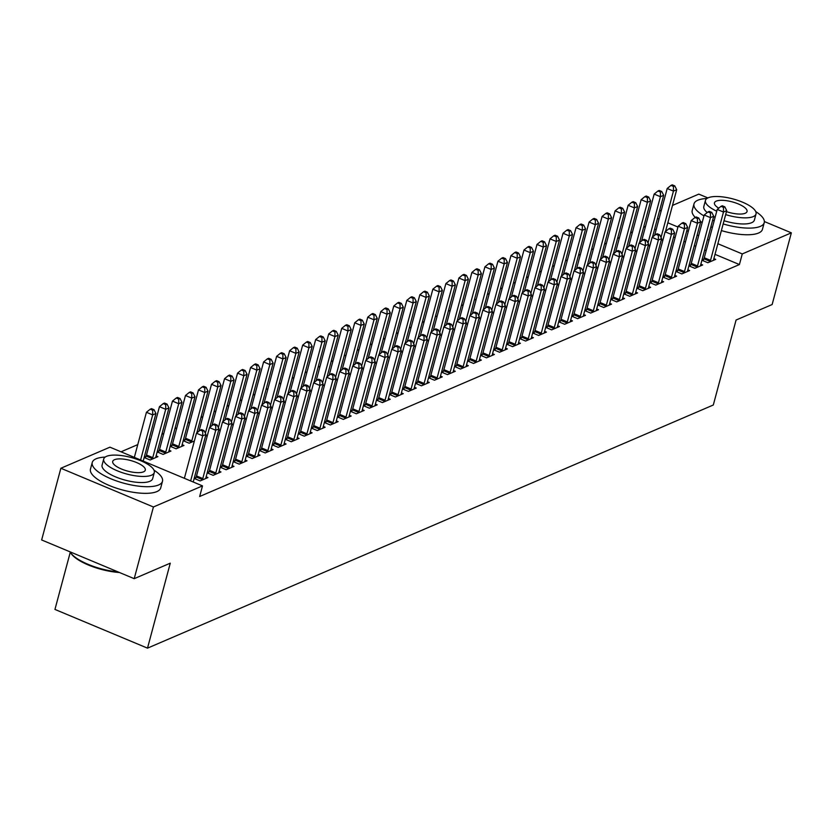 <?xml version="1.0" encoding="UTF-8"?>
<svg xmlns="http://www.w3.org/2000/svg" width="833" height="833" viewBox="0 0 833 833"><rect width="100%" height="100%" fill="white"/><g stroke="black" fill="none" stroke-linecap="round" stroke-linejoin="round"><path stroke-width="1.25" d="M645.513 226.42L643.607 227.232M632.486 232.011L630.581 232.834M619.471 237.603L617.565 238.425M606.455 243.205L604.55 244.017M593.429 248.796L591.524 249.619M580.414 254.388L578.508 255.21M567.398 259.99L565.492 260.802M554.372 265.581L552.466 266.404M541.356 271.173L539.451 271.995M528.341 276.775L526.435 277.587M515.315 282.366L513.409 283.189M502.299 287.958L500.394 288.78M489.283 293.56L487.378 294.372M476.257 299.151L474.352 299.963M463.242 304.743L461.336 305.565M450.226 310.334L448.321 311.157M437.2 315.936L435.295 316.748M424.184 321.528L422.279 322.35M411.169 327.119L409.263 327.942M398.143 332.721L396.248 333.533M385.127 338.313L383.222 339.135M372.112 343.904L370.206 344.727M359.085 349.506L357.19 350.318M346.07 355.097L344.164 355.92M333.054 360.689L331.149 361.512M320.028 366.291L318.133 367.103M307.013 371.882L305.107 372.695M293.997 377.474L292.091 378.297M280.971 383.076L279.076 383.888M267.955 388.667L266.05 389.48M254.94 394.259L253.034 395.081M241.914 399.85L240.019 400.673M228.898 405.452L226.993 406.265M215.882 411.044L213.977 411.866M202.856 416.635L200.961 417.458M189.841 422.237L187.935 423.049M176.825 427.829L174.92 428.651M163.809 433.42L161.904 434.243M150.783 439.022L148.878 439.834M137.768 444.614L121.024 451.809M659.465 211.02L661.371 210.197M672.491 205.428L698.793 194.12L707.883 197.921M70.274 552.237L54.947 609.433L147.503 648.147L713.308 405.005L736.08 320.028L772.139 304.534L791.35 232.834L742.265 253.93L717.869 243.725M147.503 648.147L170.265 563.181L134.207 578.675L41.65 539.961L60.861 468.261L109.946 447.175L202.502 485.889L153.418 506.985L60.861 468.261M648.147 245.974L650.052 245.152M688.901 265.831L694.857 268.32L702.667 264.967L700.855 264.207M688.974 265.55L690.713 264.8M622.105 257.158L624.011 256.345M662.86 277.025L668.816 279.513L676.635 276.16L674.813 275.4M662.943 276.733L664.672 275.994M596.064 268.351L597.969 267.528M636.829 288.208L642.784 290.707L650.594 287.343L648.782 286.583M636.901 287.926L638.63 287.177M570.032 279.534L571.938 278.722M610.787 299.401L616.743 301.89L624.552 298.537L622.74 297.777M610.86 299.12L612.599 298.37M543.991 290.727L545.896 289.905M584.745 310.594L590.701 313.083L598.521 309.72L596.699 308.97M584.828 310.303L586.557 309.564M517.949 301.921L519.854 301.098M558.714 321.777L564.67 324.266L572.479 320.913L570.667 320.153M558.787 321.496L560.526 320.747M491.918 313.104L493.823 312.292M532.672 332.971L538.628 335.46L546.438 332.107L544.626 331.347M532.745 332.679L534.484 331.94M465.876 324.297L467.782 323.475M506.631 344.154L512.587 346.653L520.406 343.29L518.595 342.53M506.714 343.873L508.442 343.123M439.834 335.48L441.74 334.668M480.599 355.347L486.555 357.836L494.365 354.483L492.553 353.723M480.672 355.066L482.411 354.317M413.803 346.674L415.709 345.851M454.558 366.541L460.514 369.029L468.323 365.677L466.511 364.916M454.631 366.249L456.369 365.51M387.761 357.867L389.667 357.045M428.516 377.724L434.472 380.223L442.292 376.86L440.48 376.099M428.599 377.443L430.328 376.693M361.72 369.05L363.625 368.238M402.485 388.917L408.441 391.406L416.25 388.053L414.438 387.293M402.558 388.626L404.297 387.886M335.689 380.244L337.594 379.421M376.443 400.1L382.399 402.599L390.208 399.236L388.397 398.486M376.516 399.819L378.255 399.08M309.647 391.437L311.552 390.615M350.401 411.294L356.368 413.782L364.177 410.43L362.365 409.669M350.485 411.013L352.213 410.263M283.616 402.62L285.511 401.808M324.37 422.487L330.326 424.976L338.136 421.623L336.324 420.863M324.443 422.196L326.182 421.456M257.574 413.814L259.479 412.991M298.329 433.67L304.284 436.169L312.094 432.806L310.282 432.046M298.401 433.389L300.14 432.639M231.532 424.997L233.438 424.184M272.297 444.864L278.253 447.352L286.063 443.999L284.251 443.239M272.37 444.583L274.099 443.833M205.501 436.19L207.396 435.367M246.256 456.057L252.212 458.546L260.021 455.182L258.209 454.433M246.329 455.766L248.067 455.026M170.182 446.311L176.138 448.81L183.958 445.447L182.135 444.687M170.265 446.03L171.994 445.28M220.214 467.24L226.17 469.739L233.979 466.376L232.168 465.616M220.297 466.959L222.026 466.209M144.151 457.504L150.107 459.993L157.916 456.64L156.104 455.88M144.224 457.223L145.952 456.474M194.183 478.434L200.139 480.922L207.948 477.569L206.136 476.809M194.256 478.142L195.984 477.403M202.502 485.889L199.649 496.51L739.423 264.55L715.016 254.346M706.176 250.65L704.656 250.015M695.815 246.308L694.305 245.683M685.455 241.976L683.945 241.341M675.094 237.644L673.585 237.009M656.144 229.721L654.634 229.085M207.198 472.842L213.154 475.331L220.964 471.967L219.152 471.218M207.271 472.55L209.01 471.811M157.166 451.913L163.122 454.401L170.932 451.049L169.12 450.289M157.239 451.621L158.978 450.882M233.24 461.649L239.196 464.137L247.005 460.784L245.194 460.024M233.313 461.367L235.041 460.618M183.208 440.719L189.164 443.208L194.381 440.969M183.281 440.438L185.009 439.689M259.271 450.455L265.227 452.954L273.037 449.591L271.225 448.831M259.355 450.174L261.083 449.424M218.517 430.599L220.422 429.776M285.313 439.272L291.269 441.761L299.078 438.408L297.266 437.648M285.386 438.981L287.125 438.241M244.558 419.405L246.453 418.593M311.344 428.079L317.311 430.567L325.12 427.214L323.308 426.454M311.427 427.798L313.156 427.048M270.59 408.222L272.495 407.399M337.386 416.885L343.342 419.384L351.151 416.021L349.339 415.261M337.459 416.604L339.198 415.854M296.631 397.029L298.537 396.206M363.427 405.702L369.383 408.191L377.193 404.838L375.381 404.078M363.5 405.411L365.239 404.671M322.663 385.835L324.568 385.023M389.459 394.509L395.415 396.997L403.234 393.645L401.423 392.884M389.542 394.228L391.271 393.478M348.704 374.652L350.61 373.83M415.5 383.326L421.456 385.814L429.266 382.451L427.454 381.701M415.573 383.034L417.312 382.295M374.746 363.459L376.651 362.636M441.542 372.132L447.498 374.621L455.307 371.268L453.496 370.508M441.615 371.851L443.354 371.101M400.777 352.265L402.683 351.453M467.573 360.939L473.529 363.438L481.349 360.075L479.537 359.315M467.657 360.658L469.385 359.908M426.819 341.082L428.724 340.26M493.615 349.756L499.571 352.244L507.38 348.892L505.569 348.132M493.688 349.464L495.427 348.725M452.86 329.889L454.766 329.077M519.657 338.562L525.613 341.051L533.422 337.698L531.61 336.938M519.73 338.281L521.468 337.532M478.892 318.706L480.797 317.883M545.688 327.369L551.644 329.868L559.464 326.505L557.652 325.755M545.771 327.088L547.5 326.349M504.933 307.512L506.839 306.69M571.73 316.186L577.685 318.675L585.495 315.322L583.683 314.562M571.802 315.894L573.541 315.155M530.975 296.319L532.881 295.507M597.771 304.993L603.727 307.492L611.537 304.128L609.725 303.368M597.844 304.711L599.573 303.962M557.006 285.136L558.912 284.313M623.802 293.81L629.758 296.298L637.578 292.935L635.756 292.185M623.886 293.518L625.614 292.779M583.048 273.942L584.953 273.12M649.844 282.616L655.8 285.105L663.609 281.752L661.798 280.992M649.917 282.335L651.656 281.585M609.09 262.749L610.995 261.937M675.886 271.423L681.842 273.922L689.651 270.558L687.839 269.798M675.959 271.141L677.687 270.392M635.121 251.566L637.026 250.743M701.917 260.24L707.873 262.728L715.693 259.375L713.871 258.615M702 259.948L703.729 259.209M661.163 240.373L663.068 239.56M709.018 240.019L707.509 239.394M698.658 235.687L697.148 235.052M688.308 231.355L686.788 230.72M677.947 227.024L667.837 222.796M658.986 219.1L657.476 218.465M764.361 221.547L791.35 232.834M134.207 578.675L153.418 506.985M739.423 264.55L742.265 253.93M190.632 480.922L202.711 435.836L205.97 434.43L193.225 482.005M184.374 478.309L196.463 433.212L202.711 435.836L202.742 431.171L204.043 430.619L201.534 429.568L200.232 430.13L202.742 431.171M200.232 430.13L196.463 433.212M205.97 434.43L204.043 430.619M143.193 461.076L155.938 413.501L152.678 414.907L146.431 412.283L134.342 457.379M152.71 410.242L154.011 409.69L151.512 408.639L150.211 409.201L152.71 410.242L152.678 414.907L140.6 459.993M154.011 409.69L155.938 413.501M146.431 412.283L150.211 409.201M202.242 480.016L202.419 479.6A2.905 1.052 112.7 0 0 202.783 478.559L215.737 430.234L218.985 428.839L206.043 477.163A2.905 1.052 112.7 0 0 205.866 478.111L205.834 478.475M195.338 478.913L196.172 476.976A2.905 1.052 112.7 0 0 196.526 475.945L209.479 427.621L215.737 430.234L215.757 425.58L217.059 425.017L214.56 423.976L213.258 424.538L215.757 425.58M213.258 424.538L209.479 427.621M218.985 428.839L217.059 425.017M215.258 474.425L215.445 473.998A2.905 1.052 112.7 0 0 215.799 472.967L228.752 424.643L232.001 423.247L219.058 471.572A2.905 1.052 112.7 0 0 218.881 472.519L218.86 472.873M208.354 473.321L209.187 471.384A2.905 1.052 112.7 0 0 209.552 470.353L222.494 422.029L228.752 424.643L228.773 419.988L230.075 419.426L227.576 418.374L226.274 418.937L228.773 419.988M226.274 418.937L222.494 422.029M232.001 423.247L230.075 419.426M155.813 457.546L155.833 457.192A2.905 1.052 -67.3 0 1 156.01 456.234L168.953 407.91L165.705 409.305L159.447 406.691L146.493 455.016A2.905 1.052 -67.3 0 1 146.139 456.047L145.306 457.994M165.725 404.651L167.027 404.088L164.528 403.047L163.226 403.609L165.725 404.651L165.705 409.305L152.751 457.64A2.905 1.052 -67.3 0 1 152.387 458.671L152.21 459.087M167.027 404.088L168.953 407.91M159.447 406.691L163.226 403.609M168.828 451.944L168.849 451.59A2.905 1.052 -67.3 0 1 169.026 450.643L181.979 402.318L178.72 403.713L172.462 401.1L159.519 449.424A2.905 1.052 -67.3 0 1 159.155 450.455L158.322 452.392M178.741 399.059L180.043 398.497L177.544 397.456L176.242 398.007L178.741 399.059L178.72 403.713L165.767 452.038A2.905 1.052 -67.3 0 1 165.413 453.069L165.226 453.496M180.043 398.497L181.979 402.318M172.462 401.1L176.242 398.007M105.145 457.098A36.35 11.87 15 0 0 96.097 458.796A36.35 11.87 15 0 0 92.255 462.471A36.35 11.87 15 0 0 117.505 481.287A36.35 11.87 15 0 0 158.634 484.962A36.35 11.87 15 0 0 162.487 481.287A36.35 11.87 15 0 0 154.001 470.187M92.255 462.471L90.474 469.104A36.35 11.87 15 0 0 115.725 487.93A36.35 11.87 15 0 0 156.864 491.595A36.35 11.87 15 0 0 160.707 487.93L162.487 481.287M154.292 472.55L152.658 478.652A26.177 8.549 -165 0 1 149.888 481.297A26.177 8.549 -165 0 1 120.264 478.652A26.177 8.549 -165 0 1 102.084 465.106L103.719 458.993A26.177 8.549 15 0 0 121.91 472.55A26.177 8.549 15 0 0 151.523 475.195A26.177 8.549 15 0 0 154.292 472.55A26.177 8.549 15 0 0 136.112 458.993A26.177 8.549 15 0 0 106.489 456.359A26.177 8.549 15 0 0 103.719 458.993M114.496 459.701A16.868 5.508 15 0 0 112.715 461.409A16.868 5.508 15 0 0 124.429 470.135A16.868 5.508 15 0 0 143.515 471.842A16.868 5.508 15 0 0 145.296 470.135A16.868 5.508 15 0 0 133.582 461.409A16.868 5.508 15 0 0 114.496 459.701M70.034 551.831A36.35 11.87 15 0 0 70.441 552.508A36.35 11.87 15 0 0 118.015 571.907M119.463 572.51A35.486 11.589 -165 0 1 71.044 553.424L70.441 552.508M723.169 223.942A36.35 11.87 15 0 0 760.383 226.368A36.35 11.87 15 0 0 764.225 222.703A36.35 11.87 15 0 0 755.75 211.603M706.884 198.504A36.35 11.87 15 0 0 697.835 200.212A36.35 11.87 15 0 0 693.993 203.877A36.35 11.87 15 0 0 703.968 215.893M721.388 230.585A36.35 11.87 15 0 0 758.603 233.011A36.35 11.87 15 0 0 762.445 229.335L764.225 222.703M725.668 214.612A26.177 8.549 15 0 0 753.261 216.601A26.177 8.549 15 0 0 756.031 213.956L754.396 220.068A26.177 8.549 -165 0 1 751.626 222.713A26.177 8.549 -165 0 1 724.033 220.724M756.031 213.956A26.177 8.549 15 0 0 737.851 200.409A26.177 8.549 15 0 0 708.227 197.765A26.177 8.549 15 0 0 705.457 200.409A26.177 8.549 15 0 0 716.744 211.207M726.459 211.644A16.868 5.508 15 0 0 745.254 213.248A16.868 5.508 15 0 0 747.045 211.551A16.868 5.508 15 0 0 735.32 202.815A16.868 5.508 15 0 0 716.234 201.117A16.868 5.508 15 0 0 714.454 202.815A16.868 5.508 15 0 0 718.733 208.188M715.11 217.319A26.177 8.549 -165 0 1 713.61 216.59M707.217 212.55A26.177 8.549 -165 0 1 703.823 206.511L705.457 200.409M693.993 203.877L692.213 210.52A36.35 11.87 15 0 0 695.263 217.392M700.532 221.516A36.35 11.87 15 0 0 702.188 222.536M710.872 226.847A36.35 11.87 15 0 0 712.382 227.461M712.642 220.204A36.35 11.87 15 0 0 714.162 220.828M228.284 468.833L228.461 468.406A2.905 1.052 112.7 0 0 228.825 467.375L241.768 419.051L245.027 417.645L232.074 465.98A2.905 1.052 112.7 0 0 231.907 466.928L231.876 467.282M221.38 467.729L222.203 465.793A2.905 1.052 112.7 0 0 222.567 464.762L235.52 416.427L241.768 419.051L241.799 414.386L243.101 413.834L240.591 412.783L239.29 413.345L241.799 414.386M239.29 413.345L235.52 416.427M245.027 417.645L243.101 413.834M241.299 463.231L241.476 462.815A2.905 1.052 112.7 0 0 241.841 461.784L254.794 413.449L258.043 412.054L245.089 460.378A2.905 1.052 112.7 0 0 244.923 461.336L244.892 461.69M234.396 462.138L235.229 460.191A2.905 1.052 112.7 0 0 235.583 459.16L248.536 410.836L254.794 413.449L254.815 408.795L256.116 408.232L253.617 407.191L252.316 407.754L254.815 408.795M252.316 407.754L248.536 410.836M258.043 412.054L256.116 408.232M181.844 446.353L181.875 445.999A2.905 1.052 -67.3 0 1 182.042 445.051L194.995 396.716L191.736 398.122L185.488 395.498L172.535 443.833A2.905 1.052 -67.3 0 1 172.181 444.864L171.348 446.8M191.767 393.457L193.069 392.905L190.57 391.854L189.258 392.416L191.767 393.457L191.736 398.122L178.793 446.446A2.905 1.052 -67.3 0 1 178.429 447.477L178.252 447.904M193.069 392.905L194.995 396.716M185.488 395.498L189.258 392.416M196.817 432.931L208.011 391.125L204.762 392.52L198.504 389.906L185.551 438.231A2.905 1.052 -67.3 0 1 185.197 439.262L184.364 441.209M204.783 387.866L206.084 387.303L203.585 386.262L202.284 386.824L204.783 387.866L204.762 392.52L191.809 440.855A2.905 1.052 -67.3 0 1 191.444 441.886L191.267 442.302M206.084 387.303L208.011 391.125M198.504 389.906L202.284 386.824M254.315 457.64L254.502 457.213A2.905 1.052 112.7 0 0 254.856 456.182L267.81 407.858L271.058 406.462L258.115 454.787A2.905 1.052 112.7 0 0 257.938 455.734L257.918 456.088M247.411 456.536L248.244 454.599A2.905 1.052 112.7 0 0 248.609 453.569L261.552 405.244L267.81 407.858L267.83 403.203L269.132 402.641L266.633 401.6L265.331 402.152L267.83 403.203M265.331 402.152L261.552 405.244M271.058 406.462L269.132 402.641M209.833 427.329L221.037 385.533L217.777 386.929L211.52 384.315L198.972 431.161M217.798 382.274L219.1 381.712L216.601 380.671L215.299 381.222L217.798 382.274L217.777 386.929L205.366 433.243M219.1 381.712L221.037 385.533M211.52 384.315L215.299 381.222M267.341 452.048L267.518 451.621A2.905 1.052 112.7 0 0 267.882 450.591L280.825 402.266L284.084 400.86L271.131 449.195A2.905 1.052 112.7 0 0 270.964 450.143L270.933 450.497M260.437 450.945L261.26 449.008A2.905 1.052 112.7 0 0 261.624 447.977L274.578 399.642L280.825 402.266L280.856 397.601L282.158 397.049L279.649 395.998L278.347 396.56L280.856 397.601M278.347 396.56L274.578 399.642M284.084 400.86L282.158 397.049M222.848 421.737L234.052 379.931L230.793 381.337L224.546 378.713L211.988 425.569M230.824 376.683L232.126 376.12L229.627 375.069L228.315 375.631L230.824 376.683L230.793 381.337L218.381 427.652M232.126 376.12L234.052 379.931M224.546 378.713L228.315 375.631M280.357 446.446L280.534 446.03A2.905 1.052 112.7 0 0 280.898 444.999L293.851 396.664L297.1 395.269L284.147 443.593A2.905 1.052 112.7 0 0 283.98 444.551L283.949 444.905M273.453 445.353L274.286 443.406A2.905 1.052 112.7 0 0 274.64 442.375L287.593 394.051L293.851 396.664L293.872 392.01L295.174 391.448L292.675 390.406L291.373 390.969L293.872 392.01M291.373 390.969L287.593 394.051M297.1 395.269L295.174 391.448M293.372 440.855L293.56 440.428A2.905 1.052 112.7 0 0 293.914 439.397L306.867 391.073L310.115 389.677L297.173 438.002A2.905 1.052 112.7 0 0 296.996 438.949L296.975 439.314M286.469 439.751L287.302 437.814A2.905 1.052 112.7 0 0 287.666 436.784L300.609 388.459L306.867 391.073L306.888 386.418L308.189 385.856L305.69 384.815L304.389 385.367L306.888 386.418M304.389 385.367L300.609 388.459M310.115 389.677L308.189 385.856M306.398 435.263L306.575 434.836A2.905 1.052 112.7 0 0 306.94 433.806L319.882 385.481L323.142 384.075L310.188 432.41A2.905 1.052 112.7 0 0 310.022 433.358L309.991 433.712M299.495 434.16L300.317 432.223A2.905 1.052 112.7 0 0 300.682 431.192L313.635 382.857L319.882 385.481L319.914 380.827L321.215 380.264L318.706 379.213L317.404 379.775L319.914 380.827M317.404 379.775L313.635 382.857M323.142 384.075L321.215 380.264M319.414 429.661L319.591 429.245A2.905 1.052 112.7 0 0 319.955 428.214L332.898 379.879L336.157 378.484L323.204 426.808A2.905 1.052 112.7 0 0 323.037 427.766L323.006 428.12M312.51 428.568L313.343 426.631A2.905 1.052 112.7 0 0 313.697 425.59L326.651 377.266L332.898 379.879L332.929 375.225L334.231 374.663L331.732 373.621L330.43 374.184L332.929 375.225M330.43 374.184L326.651 377.266M336.157 378.484L334.231 374.663M332.429 424.07L332.617 423.643A2.905 1.052 112.7 0 0 332.971 422.612L345.924 374.288L349.173 372.892L336.23 421.217A2.905 1.052 112.7 0 0 336.053 422.164L336.032 422.529M325.526 422.966L326.359 421.029A2.905 1.052 112.7 0 0 326.723 419.999L339.666 371.674L345.924 374.288L345.945 369.633L347.246 369.071L344.747 368.03L343.446 368.582L345.945 369.633M343.446 368.582L339.666 371.674M349.173 372.892L347.246 369.071M345.456 418.478L345.633 418.051A2.905 1.052 112.7 0 0 345.997 417.021L358.94 368.696L362.199 367.291L349.246 415.625A2.905 1.052 112.7 0 0 349.079 416.573L349.048 416.927M338.552 417.375L339.375 415.438A2.905 1.052 112.7 0 0 339.739 414.407L352.692 366.083L358.94 368.696L358.971 364.042L360.272 363.48L357.763 362.428L356.462 362.99L358.971 364.042M356.462 362.99L352.692 366.083M362.199 367.291L360.272 363.48M358.471 412.876L358.648 412.46A2.905 1.052 112.7 0 0 359.013 411.429L371.955 363.094L375.214 361.699L362.261 410.023A2.905 1.052 112.7 0 0 362.095 410.981L362.063 411.335M351.568 411.783L352.401 409.846A2.905 1.052 112.7 0 0 352.755 408.816L365.708 360.481L371.955 363.094L371.987 358.44L373.288 357.888L370.789 356.836L369.488 357.399L371.987 358.44M369.488 357.399L365.708 360.481M375.214 361.699L373.288 357.888M371.487 407.285L371.674 406.868A2.905 1.052 112.7 0 0 372.028 405.827L384.981 357.503L388.23 356.108L375.287 404.432A2.905 1.052 112.7 0 0 375.11 405.379L375.089 405.744M364.583 406.181L365.416 404.244A2.905 1.052 112.7 0 0 365.781 403.214L378.723 354.889L384.981 357.503L385.002 352.848L386.304 352.286L383.805 351.245L382.503 351.797L385.002 352.848M382.503 351.797L378.723 354.889M388.23 356.108L386.304 352.286M384.513 401.693L384.69 401.267A2.905 1.052 112.7 0 0 385.044 400.236L397.997 351.911L401.256 350.516L388.303 398.84A2.905 1.052 112.7 0 0 388.136 399.788L388.105 400.142M377.609 400.59L378.432 398.653A2.905 1.052 112.7 0 0 378.796 397.622L391.749 349.298L397.997 351.911L398.028 347.257L399.33 346.695L396.82 345.643L395.519 346.205L398.028 347.257M395.519 346.205L391.749 349.298M401.256 350.516L399.33 346.695M235.874 416.146L247.068 374.34L243.819 375.735L237.561 373.122L225.004 419.978M243.84 371.081L245.141 370.518L242.642 369.477L241.341 370.039L243.84 371.081L243.819 375.735L231.407 422.05M245.141 370.518L247.068 374.34M237.561 373.122L241.341 370.039M248.89 410.544L260.094 368.748L256.835 370.144L250.577 367.53L238.03 414.376M256.856 365.489L258.157 364.927L255.658 363.886L254.357 364.438L256.856 365.489L256.835 370.144L244.423 416.458M258.157 364.927L260.094 368.748M250.577 367.53L254.357 364.438M261.906 404.953L273.109 363.146L269.85 364.552L263.603 361.939L251.045 408.784M269.882 359.898L271.183 359.335L268.674 358.284L267.372 358.846L269.882 359.898L269.85 364.552L257.439 410.867M271.183 359.335L273.109 363.146M263.603 361.939L267.372 358.846M274.932 399.361L286.125 357.555L282.876 358.95L276.618 356.337L264.061 403.193M282.897 354.296L284.199 353.744L281.7 352.692L280.398 353.254L282.897 354.296L282.876 358.95L270.465 405.265M284.199 353.744L286.125 357.555M276.618 356.337L280.398 353.254M287.947 393.759L299.151 351.963L295.892 353.359L289.634 350.745L277.087 397.591M295.913 348.704L297.214 348.142L294.715 347.101L293.414 347.653L295.913 348.704L295.892 353.359L283.48 399.673M297.214 348.142L299.151 351.963M289.634 350.745L293.414 347.653M300.963 388.168L312.167 346.372L308.908 347.767L302.66 345.154L290.103 391.999M308.939 343.113L310.24 342.55L307.731 341.499L306.429 342.061L308.939 343.113L308.908 347.767L296.496 394.082M310.24 342.55L312.167 346.372M302.66 345.154L306.429 342.061M313.979 382.576L325.182 340.77L321.934 342.176L315.676 339.552L303.118 386.408M321.954 337.511L323.256 336.959L320.757 335.907L319.456 336.47L321.954 337.511L321.934 342.176L309.522 388.49M323.256 336.959L325.182 340.77M315.676 339.552L319.456 336.47M327.005 376.974L338.208 335.178L334.949 336.574L328.691 333.96L316.144 380.806M334.97 331.919L336.272 331.357L333.773 330.316L332.471 330.878L334.97 331.919L334.949 336.574L322.538 382.888M336.272 331.357L338.208 335.178M328.691 333.96L332.471 330.878M340.02 371.383L351.224 329.587L347.965 330.982L341.717 328.369L329.16 375.214M347.996 326.328L349.298 325.765L346.788 324.724L345.487 325.276L347.996 326.328L347.965 330.982L335.553 377.297M349.298 325.765L351.224 329.587M341.717 328.369L345.487 325.276M397.528 396.091L397.705 395.675A2.905 1.052 112.7 0 0 398.07 394.644L411.013 346.32L414.272 344.914L401.319 393.249A2.905 1.052 112.7 0 0 401.152 394.196L401.121 394.55M390.625 394.998L391.458 393.061A2.905 1.052 112.7 0 0 391.812 392.031L404.765 343.696L411.013 346.32L411.044 341.655L412.345 341.103L409.846 340.051L408.545 340.614L411.044 341.655M408.545 340.614L404.765 343.696M414.272 344.914L412.345 341.103M353.036 365.791L364.24 323.985L360.991 325.391L354.733 322.767L342.176 369.623M361.012 320.726L362.313 320.174L359.814 319.122L358.513 319.685L361.012 320.726L360.991 325.391L348.579 371.705M362.313 320.174L364.24 323.985M354.733 322.767L358.513 319.685M410.544 390.5L410.731 390.083A2.905 1.052 112.7 0 0 411.086 389.053L424.039 340.718L427.287 339.323L414.345 387.647A2.905 1.052 112.7 0 0 414.168 388.605L414.147 388.959M403.641 389.396L404.474 387.46A2.905 1.052 112.7 0 0 404.838 386.429L417.781 338.104L424.039 340.718L424.059 336.063L425.361 335.501L422.862 334.46L421.56 335.022L424.059 336.063M421.56 335.022L417.781 338.104M427.287 339.323L425.361 335.501M366.062 360.2L377.255 318.393L374.007 319.789L367.749 317.175L355.202 364.031M374.027 315.134L375.329 314.572L372.83 313.531L371.528 314.093L374.027 315.134L374.007 319.789L361.595 366.104M375.329 314.572L377.255 318.393M367.749 317.175L371.528 314.093M423.57 384.908L423.747 384.482A2.905 1.052 112.7 0 0 424.101 383.451L437.054 335.126L440.313 333.731L427.36 382.055A2.905 1.052 112.7 0 0 427.194 383.003L427.162 383.357M416.667 383.805L417.489 381.868A2.905 1.052 112.7 0 0 417.854 380.837L430.796 332.513L437.054 335.126L437.086 330.472L438.387 329.91L435.878 328.868L434.576 329.42L437.086 330.472M434.576 329.42L430.796 332.513M440.313 333.731L438.387 329.91M379.077 354.598L390.281 312.802L387.022 314.197L380.775 311.584L368.217 358.429M387.053 309.543L388.355 308.981L385.846 307.939L384.544 308.491L387.053 309.543L387.022 314.197L374.611 360.512M388.355 308.981L390.281 312.802M380.775 311.584L384.544 308.491M436.586 379.317L436.763 378.89A2.905 1.052 112.7 0 0 437.127 377.859L450.07 329.535L453.329 328.129L440.376 376.464A2.905 1.052 112.7 0 0 440.209 377.411L440.178 377.766M429.682 378.213L430.515 376.277A2.905 1.052 112.7 0 0 430.869 375.246L443.822 326.911L450.07 329.535L450.101 324.87L451.403 324.318L448.904 323.266L447.602 323.829L450.101 324.87M447.602 323.829L443.822 326.911M453.329 328.129L451.403 324.318M392.093 349.006L403.297 307.2L400.048 308.606L393.79 305.982L381.233 352.838M400.069 303.941L401.371 303.389L398.872 302.337L397.57 302.9L400.069 303.941L400.048 308.606L387.637 354.92M401.371 303.389L403.297 307.2M393.79 305.982L397.57 302.9M449.601 373.715L449.789 373.299A2.905 1.052 112.7 0 0 450.143 372.268L463.096 323.933L466.345 322.538L453.402 370.862A2.905 1.052 112.7 0 0 453.225 371.82L453.204 372.174M442.698 372.622L443.531 370.675A2.905 1.052 112.7 0 0 443.895 369.644L456.838 321.319L463.096 323.933L463.117 319.278L464.418 318.716L461.919 317.675L460.618 318.237L463.117 319.278M460.618 318.237L456.838 321.319M466.345 322.538L464.418 318.716M405.119 343.415L416.313 301.608L413.064 303.004L406.806 300.39L394.259 347.246M413.085 298.349L414.386 297.787L411.887 296.746L410.586 297.308L413.085 298.349L413.064 303.004L400.652 349.319M414.386 297.787L416.313 301.608M406.806 300.39L410.586 297.308M462.627 368.124L462.804 367.697A2.905 1.052 112.7 0 0 463.158 366.666L476.112 318.341L479.371 316.946L466.418 365.271A2.905 1.052 112.7 0 0 466.251 366.218L466.22 366.582M455.713 367.02L456.546 365.083A2.905 1.052 112.7 0 0 456.911 364.052L469.854 315.728L476.112 318.341L476.143 313.687L477.444 313.125L474.935 312.083L473.633 312.635L476.143 313.687M473.633 312.635L469.854 315.728M479.371 316.946L477.444 313.125M418.135 337.813L429.339 296.017L426.079 297.412L419.832 294.799L407.275 341.645M426.111 292.758L427.412 292.196L424.903 291.154L423.601 291.706L426.111 292.758L426.079 297.412L413.668 343.727M427.412 292.196L429.339 296.017M419.832 294.799L423.601 291.706M475.643 362.532L475.82 362.105A2.905 1.052 112.7 0 0 476.184 361.074L489.127 312.75L492.386 311.344L479.433 359.679A2.905 1.052 112.7 0 0 479.267 360.627L479.235 360.981M468.74 361.428L469.573 359.492A2.905 1.052 112.7 0 0 469.927 358.461L482.88 310.126L489.127 312.75L489.158 308.085L490.46 307.533L487.961 306.482L486.659 307.044L489.158 308.085M486.659 307.044L482.88 310.126M492.386 311.344L490.46 307.533M431.15 332.221L442.354 290.415L439.106 291.821L432.848 289.207L420.29 336.053M439.126 287.166L440.428 286.604L437.929 285.552L436.627 286.115L439.126 287.166L439.106 291.821L426.694 338.136M440.428 286.604L442.354 290.415M432.848 289.207L436.627 286.115M488.659 356.93L488.846 356.514A2.905 1.052 112.7 0 0 489.2 355.483L502.153 307.148L505.402 305.753L492.459 354.077A2.905 1.052 112.7 0 0 492.282 355.035L492.261 355.389M481.755 355.837L482.588 353.9A2.905 1.052 112.7 0 0 482.953 352.859L495.895 304.534L502.153 307.148L502.174 302.494L503.476 301.931L500.977 300.89L499.675 301.452L502.174 302.494M499.675 301.452L495.895 304.534M505.402 305.753L503.476 301.931M444.176 326.63L455.37 284.824L452.121 286.219L445.863 283.605L433.316 330.462M452.142 281.564L453.444 281.013L450.945 279.961L449.643 280.523L452.142 281.564L452.121 286.219L439.709 332.534M453.444 281.013L455.37 284.824M445.863 283.605L449.643 280.523M501.674 351.339L501.862 350.912A2.905 1.052 112.7 0 0 502.216 349.881L515.169 301.556L518.428 300.161L505.475 348.486A2.905 1.052 112.7 0 0 505.308 349.433L505.277 349.798M494.771 350.235L495.604 348.298A2.905 1.052 112.7 0 0 495.968 347.267L508.911 298.943L515.169 301.556L515.19 296.902L516.502 296.34L513.992 295.299L512.691 295.85L515.19 296.902M512.691 295.85L508.911 298.943M518.428 300.161L516.502 296.34M457.192 321.028L468.396 279.232L465.137 280.627L458.889 278.014L446.332 324.86M465.168 275.973L466.47 275.411L463.96 274.369L462.659 274.921L465.168 275.973L465.137 280.627L452.725 326.942M466.47 275.411L468.396 279.232M458.889 278.014L462.659 274.921M514.7 345.747L514.877 345.32A2.905 1.052 112.7 0 0 515.242 344.289L528.184 295.965L531.444 294.559L518.49 342.894A2.905 1.052 112.7 0 0 518.324 343.842L518.293 344.196M507.797 344.643L508.63 342.707A2.905 1.052 112.7 0 0 508.984 341.676L521.937 293.351L528.184 295.965L528.216 291.311L529.517 290.748L527.018 289.697L525.717 290.259L528.216 291.311M525.717 290.259L521.937 293.351M531.444 294.559L529.517 290.748M470.208 315.436L481.412 273.63L478.163 275.036L471.905 272.422L459.347 319.268M478.184 270.381L479.485 269.819L476.986 268.767L475.685 269.33L478.184 270.381L478.163 275.036L465.751 321.351M479.485 269.819L481.412 273.63M471.905 272.422L475.685 269.33M527.716 340.145L527.903 339.729A2.905 1.052 112.7 0 0 528.257 338.698L541.211 290.363L544.459 288.968L531.516 337.292A2.905 1.052 112.7 0 0 531.339 338.25L531.319 338.604M520.812 339.052L521.645 337.115A2.905 1.052 112.7 0 0 521.999 336.074L534.953 287.749L541.211 290.363L541.231 285.709L542.533 285.157L540.034 284.105L538.732 284.667L541.231 285.709M538.732 284.667L534.953 287.749M544.459 288.968L542.533 285.157M483.234 309.845L494.427 268.039L491.178 269.444L484.921 266.82L472.373 313.677M491.199 264.779L492.501 264.228L490.002 263.176L488.7 263.738L491.199 264.779L491.178 269.444L478.767 315.749M492.501 264.228L494.427 268.039M484.921 266.82L488.7 263.738M540.732 334.554L540.919 334.137A2.905 1.052 112.7 0 0 541.273 333.096L554.226 284.771L557.485 283.376L544.532 331.701A2.905 1.052 112.7 0 0 544.365 332.648L544.334 333.013M533.828 333.45L534.661 331.513A2.905 1.052 112.7 0 0 535.025 330.482L547.968 282.158L554.226 284.771L554.247 280.117L555.559 279.555L553.05 278.514L551.748 279.065L554.247 280.117M551.748 279.065L547.968 282.158M557.485 283.376L555.559 279.555M496.249 304.243L507.453 262.447L504.194 263.842L497.947 261.229L485.389 308.075M504.225 259.188L505.527 258.626L503.017 257.584L501.716 258.147L504.225 259.188L504.194 263.842L491.782 310.157M505.527 258.626L507.453 262.447M497.947 261.229L501.716 258.147M553.758 328.962L553.935 328.535A2.905 1.052 112.7 0 0 554.299 327.504L567.242 279.18L570.501 277.774L557.548 326.109A2.905 1.052 112.7 0 0 557.381 327.057L557.35 327.411M546.854 327.858L547.687 325.922A2.905 1.052 112.7 0 0 548.041 324.891L560.994 276.566L567.242 279.18L567.273 274.526L568.575 273.963L566.076 272.912L564.774 273.474L567.273 274.526M564.774 273.474L560.994 276.566M570.501 277.774L568.575 273.963M509.265 298.651L520.469 256.856L517.21 258.251L510.962 255.637L498.405 302.483M517.241 253.596L518.543 253.034L516.043 251.983L514.742 252.545L517.241 253.596L517.21 258.251L504.808 304.566M518.543 253.034L520.469 256.856M510.962 255.637L514.742 252.545M566.773 323.36L566.961 322.944A2.905 1.052 112.7 0 0 567.315 321.913L580.268 273.588L583.516 272.183L570.574 320.507A2.905 1.052 112.7 0 0 570.397 321.465L570.376 321.819M559.87 322.267L560.703 320.33A2.905 1.052 112.7 0 0 561.057 319.299L574.01 270.964L580.268 273.588L580.289 268.924L581.59 268.372L579.091 267.32L577.79 267.882L580.289 268.924M577.79 267.882L574.01 270.964M583.516 272.183L581.59 268.372M522.291 293.06L533.484 251.254L530.236 252.659L523.978 250.035L511.431 296.892M530.257 247.995L531.558 247.443L529.059 246.391L527.758 246.953L530.257 247.995L530.236 252.659L517.824 298.974M531.558 247.443L533.484 251.254M523.978 250.035L527.758 246.953M579.789 317.769L579.976 317.352A2.905 1.052 112.7 0 0 580.33 316.311L593.283 267.987L596.543 266.591L583.589 314.916A2.905 1.052 112.7 0 0 583.423 315.863L583.392 316.228M572.885 316.665L573.718 314.728A2.905 1.052 112.7 0 0 574.083 313.697L587.026 265.373L593.283 267.987L593.304 263.332L594.606 262.77L592.107 261.729L590.805 262.291L593.304 263.332M590.805 262.291L587.026 265.373M596.543 266.591L594.606 262.77M535.307 287.458L546.51 245.662L543.251 247.057L537.004 244.444L524.446 291.29M543.283 242.403L544.584 241.841L542.075 240.799L540.773 241.362L543.283 242.403L543.251 247.057L530.84 293.372M544.584 241.841L546.51 245.662M537.004 244.444L540.773 241.362M592.815 312.177L592.992 311.75A2.905 1.052 112.7 0 0 593.356 310.719L606.299 262.395L609.558 261L596.605 309.324A2.905 1.052 112.7 0 0 596.438 310.272L596.407 310.626M585.911 311.073L586.744 309.137A2.905 1.052 112.7 0 0 587.098 308.106L600.052 259.781L606.299 262.395L606.33 257.741L607.632 257.178L605.133 256.127L603.831 256.689L606.33 257.741M603.831 256.689L600.052 259.781M609.558 261L607.632 257.178M548.322 281.866L559.526 240.071L556.267 241.466L550.019 238.852L537.462 285.698M556.298 236.811L557.6 236.249L555.101 235.208L553.799 235.76L556.298 236.811L556.267 241.466L543.866 287.781M557.6 236.249L559.526 240.071M550.019 238.852L553.799 235.76M605.83 306.586L606.018 306.159A2.905 1.052 112.7 0 0 606.372 305.128L619.325 256.803L622.574 255.398L609.631 303.733A2.905 1.052 112.7 0 0 609.454 304.68L609.433 305.034M598.927 305.482L599.76 303.545A2.905 1.052 112.7 0 0 600.114 302.514L613.067 254.18L619.325 256.803L619.346 252.139L620.647 251.587L618.148 250.535L616.847 251.097L619.346 252.139M616.847 251.097L613.067 254.18M622.574 255.398L620.647 251.587M561.348 276.275L572.542 234.469L569.293 235.874L563.035 233.25L550.488 280.107M569.314 231.21L570.615 230.658L568.116 229.606L566.815 230.168L569.314 231.21L569.293 235.874L556.881 282.189M570.615 230.658L572.542 234.469M563.035 233.25L566.815 230.168M618.846 300.984L619.034 300.567A2.905 1.052 112.7 0 0 619.388 299.536L632.341 251.202L635.6 249.806L622.647 298.131A2.905 1.052 112.7 0 0 622.47 299.089L622.449 299.443M611.943 299.89L612.776 297.943A2.905 1.052 112.7 0 0 613.14 296.912L626.083 248.588L632.341 251.202L632.362 246.547L633.663 245.985L631.164 244.944L629.863 245.506L632.362 246.547M629.863 245.506L626.083 248.588M635.6 249.806L633.663 245.985M574.364 270.683L585.568 228.877L582.309 230.272L576.061 227.659L563.504 274.515M582.34 225.618L583.641 225.056L581.132 224.015L579.83 224.577L582.34 225.618L582.309 230.272L569.897 276.587M583.641 225.056L585.568 228.877M576.061 227.659L579.83 224.577M631.872 295.392L632.049 294.965A2.905 1.052 112.7 0 0 632.414 293.934L645.356 245.61L648.615 244.215L635.662 292.539A2.905 1.052 112.7 0 0 635.496 293.487L635.464 293.841M624.969 294.288L625.802 292.352A2.905 1.052 112.7 0 0 626.156 291.321L639.109 242.997L645.356 245.61L645.388 240.956L646.689 240.393L644.19 239.352L642.889 239.904L645.388 240.956M642.889 239.904L639.109 242.997M648.615 244.215L646.689 240.393M587.38 265.081L598.583 223.286L595.324 224.681L589.077 222.067L576.519 268.913M595.356 220.027L596.657 219.464L594.158 218.423L592.857 218.975L595.356 220.027L595.324 224.681L582.923 270.996M596.657 219.464L598.583 223.286M589.077 222.067L592.857 218.975M644.888 289.801L645.065 289.374A2.905 1.052 112.7 0 0 645.429 288.343L658.382 240.019L661.631 238.613L648.688 286.948A2.905 1.052 112.7 0 0 648.511 287.895L648.49 288.249M637.984 288.697L638.817 286.76A2.905 1.052 112.7 0 0 639.171 285.729L652.124 237.395L658.382 240.019L658.403 235.354L659.705 234.802L657.206 233.75L655.904 234.312L658.403 235.354M655.904 234.312L652.124 237.395M661.631 238.613L659.705 234.802M600.406 259.49L611.599 217.684L608.35 219.089L602.092 216.465L589.545 263.322M608.371 214.435L609.673 213.873L607.174 212.821L605.872 213.383L608.371 214.435L608.35 219.089L595.939 265.404M609.673 213.873L611.599 217.684M602.092 216.465L605.872 213.383M657.903 284.199L658.091 283.782A2.905 1.052 112.7 0 0 658.445 282.751L671.398 234.417L674.657 233.021L661.704 281.346A2.905 1.052 112.7 0 0 661.527 282.304L661.506 282.658M651 283.105L651.833 281.158A2.905 1.052 112.7 0 0 652.197 280.127L665.14 231.803L671.398 234.417L671.419 229.762L672.72 229.2L670.221 228.159L668.92 228.721L671.419 229.762M668.92 228.721L665.14 231.803M674.657 233.021L672.72 229.2M613.421 253.898L624.625 212.092L621.366 213.487L615.118 210.874L602.561 257.73M621.397 208.833L622.699 208.271L620.189 207.23L618.888 207.792L621.397 208.833L621.366 213.487L608.954 259.802M622.699 208.271L624.625 212.092M615.118 210.874L618.888 207.792M670.929 278.607L671.106 278.18A2.905 1.052 112.7 0 0 671.471 277.15L684.414 228.825L687.673 227.43L674.72 275.754A2.905 1.052 112.7 0 0 674.553 276.702L674.522 277.066M664.026 277.504L664.859 275.567A2.905 1.052 112.7 0 0 665.213 274.536L678.166 226.212L684.414 228.825L684.445 224.171L685.746 223.608L683.247 222.567L681.946 223.119L684.445 224.171M681.946 223.119L678.166 226.212M687.673 227.43L685.746 223.608M626.437 248.296L637.641 206.501L634.382 207.896L628.134 205.282L615.577 252.128M634.413 203.242L635.714 202.679L633.215 201.638L631.914 202.19L634.413 203.242L634.382 207.896L621.98 254.211M635.714 202.679L637.641 206.501M628.134 205.282L631.914 202.19M683.945 273.016L684.122 272.589A2.905 1.052 112.7 0 0 684.487 271.558L697.44 223.234L700.688 221.828L687.746 270.163A2.905 1.052 112.7 0 0 687.569 271.11L687.537 271.464M677.042 271.912L677.875 269.975A2.905 1.052 112.7 0 0 678.229 268.944L691.182 220.61L697.44 223.234L697.46 218.579L698.762 218.017L696.263 216.965L694.961 217.528L697.46 218.579M694.961 217.528L691.182 220.61M700.688 221.828L698.762 218.017M639.463 242.705L650.656 200.899L647.408 202.304L641.15 199.691L628.603 246.537M647.428 197.65L648.73 197.088L646.231 196.036L644.929 196.598L647.428 197.65L647.408 202.304L634.996 248.619M648.73 197.088L650.656 200.899M641.15 199.691L644.929 196.598M696.961 267.414L697.148 266.997A2.905 1.052 112.7 0 0 697.502 265.966L710.455 217.632L713.714 216.236L700.761 264.561A2.905 1.052 112.7 0 0 700.584 265.519L700.563 265.873M690.057 266.321L690.89 264.384A2.905 1.052 112.7 0 0 691.255 263.343L704.197 215.018L710.455 217.632L710.476 212.977L711.778 212.415L709.279 211.374L707.977 211.936L710.476 212.977M707.977 211.936L704.197 215.018M713.714 216.236L711.778 212.415M652.478 237.113L663.682 195.307L660.423 196.703L654.165 194.089L641.618 240.945M660.454 192.048L661.756 191.496L659.247 190.445L657.945 191.007L660.454 192.048L660.423 196.703L648.012 243.017M661.756 191.496L663.682 195.307M654.165 194.089L657.945 191.007M709.987 261.822L710.164 261.395A2.905 1.052 112.7 0 0 710.528 260.365L723.471 212.04L726.73 210.645L713.777 258.969A2.905 1.052 112.7 0 0 713.61 259.917L713.579 260.281M703.083 260.719L703.916 258.782A2.905 1.052 112.7 0 0 704.27 257.751L717.223 209.427L723.471 212.04L723.502 207.386L724.804 206.823L722.305 205.782L720.993 206.334L723.502 207.386M720.993 206.334L717.223 209.427M726.73 210.645L724.804 206.823M665.494 231.512L676.698 189.716L673.439 191.111L667.191 188.497L654.634 235.343M673.47 186.457L674.772 185.894L672.273 184.853L670.971 185.405L673.47 186.457L673.439 191.111L661.038 237.426M674.772 185.894L676.698 189.716M667.191 188.497L670.971 185.405M202.419 479.6L196.172 476.976M202.783 478.559L196.526 475.945M215.445 473.998L209.187 471.384M215.799 472.967L209.552 470.353M146.493 455.016L152.751 457.64M146.139 456.047L152.387 458.671M159.519 449.424L165.767 452.038M159.155 450.455L165.413 453.069M228.461 468.406L222.203 465.793M228.825 467.375L222.567 464.762M241.476 462.815L235.229 460.191M241.841 461.784L235.583 459.16M172.535 443.833L178.793 446.446M172.181 444.864L178.429 447.477M185.551 438.231L191.809 440.855M185.197 439.262L191.444 441.886M254.502 457.213L248.244 454.599M254.856 456.182L248.609 453.569M267.518 451.621L261.26 449.008M267.882 450.591L261.624 447.977M280.534 446.03L274.286 443.406M280.898 444.999L274.64 442.375M293.56 440.428L287.302 437.814M293.914 439.397L287.666 436.784M306.575 434.836L300.317 432.223M306.94 433.806L300.682 431.192M319.591 429.245L313.343 426.631M319.955 428.214L313.697 425.59M332.617 423.643L326.359 421.029M332.971 422.612L326.723 419.999M345.633 418.051L339.375 415.438M345.997 417.021L339.739 414.407M358.648 412.46L352.401 409.846M359.013 411.429L352.755 408.816M371.674 406.868L365.416 404.244M372.028 405.827L365.781 403.214M384.69 401.267L378.432 398.653M385.044 400.236L378.796 397.622M397.705 395.675L391.458 393.061M398.07 394.644L391.812 392.031M410.731 390.083L404.474 387.46M411.086 389.053L404.838 386.429M423.747 384.482L417.489 381.868M424.101 383.451L417.854 380.837M436.763 378.89L430.515 376.277M437.127 377.859L430.869 375.246M449.789 373.299L443.531 370.675M450.143 372.268L443.895 369.644M462.804 367.697L456.546 365.083M463.158 366.666L456.911 364.052M475.82 362.105L469.573 359.492M476.184 361.074L469.927 358.461M488.846 356.514L482.588 353.9M489.2 355.483L482.953 352.859M501.862 350.912L495.604 348.298M502.216 349.881L495.968 347.267M514.877 345.32L508.63 342.707M515.242 344.289L508.984 341.676M527.903 339.729L521.645 337.115M528.257 338.698L521.999 336.074M540.919 334.137L534.661 331.513M541.273 333.096L535.025 330.482M553.935 328.535L547.687 325.922M554.299 327.504L548.041 324.891M566.961 322.944L560.703 320.33M567.315 321.913L561.057 319.299M579.976 317.352L573.718 314.728M580.33 316.311L574.083 313.697M592.992 311.75L586.744 309.137M593.356 310.719L587.098 308.106M606.018 306.159L599.76 303.545M606.372 305.128L600.114 302.514M619.034 300.567L612.776 297.943M619.388 299.536L613.14 296.912M632.049 294.965L625.802 292.352M632.414 293.934L626.156 291.321M645.065 289.374L638.817 286.76M645.429 288.343L639.171 285.729M658.091 283.782L651.833 281.158M658.445 282.751L652.197 280.127M671.106 278.18L664.859 275.567M671.471 277.15L665.213 274.536M684.122 272.589L677.875 269.975M684.487 271.558L678.229 268.944M697.148 266.997L690.89 264.384M697.502 265.966L691.255 263.343M710.164 261.395L703.916 258.782M710.528 260.365L704.27 257.751"/></g></svg>
